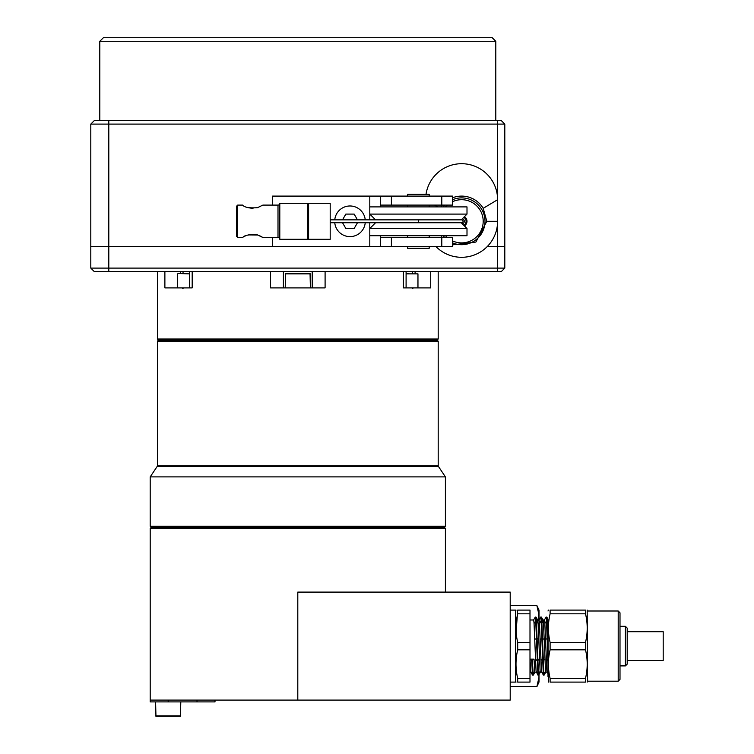 <?xml version="1.0" encoding="UTF-8"?>
<svg xmlns="http://www.w3.org/2000/svg" width="754" height="754" viewBox="0 0 754 754"><rect width="100%" height="100%" fill="white"/><g stroke="black" fill="none" stroke-linecap="round" stroke-linejoin="round"><path stroke-width="1.13" d="M283.4 287.896L283.4 271.704M312.203 287.896L312.203 271.704M189.508 287.896L189.508 271.704M270.498 271.704L270.498 287.896L325.097 287.896L325.097 271.704M164.881 271.704L164.881 287.896L192.185 287.896L192.185 271.704M157.398 271.704L157.398 339.017L158.481 340.101L157.398 341.176L157.398 465.774L438.197 465.774L438.197 341.176L437.122 340.101L158.481 340.101L437.122 340.101L438.197 339.017L438.197 271.704M157.398 339.017L438.197 339.017M406.095 287.896L406.095 271.704M403.418 271.704L403.418 287.896L430.723 287.896L430.723 271.704M155.597 701.899L155.955 716.3L180.442 716.3L180.8 701.899M215.003 700.098L215.003 701.899L150.197 701.899L150.197 700.098L510.204 700.098L510.204 592.097L297.802 592.097L297.802 700.098M438.197 341.176L157.398 341.176M157.398 465.774A1.084 1.084 0 0 1 157.218 466.368L150.197 476.896L445.397 476.896L438.385 466.368A1.084 1.084 0 0 1 438.197 465.774M445.397 526.217L444.323 527.3L445.397 528.384L150.197 528.384L151.281 527.3L444.323 527.3L151.281 527.3L150.197 526.217L445.397 526.217L445.397 476.896M150.197 526.217L150.197 476.896M663.2 657.611L663.2 660.504L627.196 660.504L627.196 664.104L627.196 628.101L627.196 631.701L663.2 631.701L663.2 657.611M445.397 528.384L445.397 592.097M150.197 528.384L150.197 700.098M408.461 273.504L406.095 273.504M510.204 682.097L515.604 682.097L515.604 610.099L510.204 610.099M587.602 611.004L618.205 611.004L618.205 681.201L587.602 681.201L587.178 610.099M585.5 678.383C587.762 668.864 587.762 659.335 585.5 649.816L585.5 642.389C587.762 632.86 587.762 623.332 585.5 613.813L585.5 610.099C587.762 610.099 587.762 610.099 585.5 610.099C587.762 610.099 587.762 610.099 585.5 610.099L550.1 610.099L550.1 613.813C547.838 623.341 547.838 632.86 550.1 642.389L550.1 649.816C547.838 659.335 547.838 668.864 550.1 678.383L550.1 682.097L585.5 682.097L585.5 678.383L550.1 678.383M547.998 676.498L547.998 660.608M547.998 631.701L548.422 682.097M550.1 610.099C547.838 610.099 547.838 610.099 550.1 610.099M585.5 682.097C587.762 682.097 587.762 682.097 585.5 682.097M550.1 682.097C547.885 682.097 547.885 682.097 550.1 682.097M585.5 613.813L550.1 613.813M585.5 642.389L550.1 642.389M585.5 649.816L550.1 649.816M618.205 611.004L620.005 612.804L620.005 679.401L620.005 665.905L625.396 665.905L627.196 664.104M544.171 620.891C544.397 619.138 544.624 620.005 544.85 623.492L546.876 671.314L547.998 673.803M545.858 618.063C546.084 616.131 546.311 617.092 546.537 620.966L547.998 663.859M544.35 620.042L546.084 617.074L546.81 617.121L547.998 619.185M546.537 618.063C546.763 616.131 546.989 617.092 547.216 620.966L547.998 642.417M542.823 620.891C543.05 619.138 543.276 620.005 543.502 623.492L545.528 671.314L545.745 672.2L547.074 672.2M541.136 618.063C541.363 616.131 541.589 617.092 541.815 620.966L543.841 674.133L544.105 675.084L545.802 672.153M538.771 620.891C538.997 619.138 539.223 620.005 539.449 623.492L541.476 671.314L543.342 675.084L544.058 675.122M537.423 620.891C537.649 619.138 537.875 620.005 538.102 623.492L540.128 671.314L540.345 672.2L541.674 672.2M538.95 620.042L540.684 617.074L541.41 617.121L543.097 620.042M540.467 618.063C540.684 616.131 540.91 617.092 541.136 620.966L543.342 675.084M535.736 618.063C535.962 616.131 536.188 617.092 536.414 620.966L538.441 674.133L538.705 675.084L540.401 672.153M533.38 620.891C533.596 619.138 533.823 620.005 534.049 623.492L536.075 671.314L537.941 675.084L538.658 675.122M534.049 659.147L529.996 659.147L531.683 660.608L534.049 659.147L534.727 671.314L534.944 672.2L536.273 672.2M533.549 620.042L535.283 617.074L536.009 617.121L537.696 620.042M535.067 618.063C535.283 616.131 535.51 617.092 535.736 620.966L537.941 675.084M529.996 613.813L529.996 642.389L517.696 642.389C515.434 632.86 515.434 623.341 517.696 613.813L529.996 613.813L529.996 610.099L517.696 610.099C515.434 610.099 515.434 610.099 517.696 610.099L516.132 631.701M517.696 682.097C515.434 682.097 515.434 682.097 517.696 682.097C515.434 682.097 515.434 682.097 517.696 682.097L529.996 682.097L529.996 678.383L517.696 678.383L517.696 682.097M517.696 678.383C515.434 668.864 515.434 659.335 517.696 649.816L529.996 649.816L529.996 678.383M517.696 642.389L517.696 649.816M529.996 642.389L529.996 649.816M532.362 660.608L533.257 675.122L535.001 672.153M529.996 659.147L530.844 672.153L532.541 675.084L533.257 675.122M531.683 660.608L532.541 675.084M310.403 287.896L310.045 273.504L285.559 273.504L285.201 287.896M310.045 273.504L300.893 273.504M291.609 273.504L285.559 273.504M187.143 273.504L184.051 273.504M510.204 686.602L536.905 686.602L538.997 677.281L536.905 686.555L510.204 686.555M538.997 682.097L538.997 677.281L538.997 682.097L536.905 686.602M538.846 674.839L538.997 677.281L538.997 674.576M510.204 605.651L536.905 605.651L538.997 614.925L538.856 612.578M538.997 619.948L538.997 610.099L538.347 619.995M510.204 605.603L536.905 605.651M538.997 610.099L536.905 605.603M365.228 219.857A15.297 15.297 0 0 0 334.767 219.857M334.767 222.741A15.297 15.297 0 0 0 365.228 222.741M357.481 219.857L354.154 214.098L345.841 214.098L342.514 219.857M342.514 222.741L345.841 228.5L354.154 228.5L357.481 222.741M461.241 222.741L466.999 228.5L466.999 235.7L369.799 235.7L369.799 246.501L90.8 246.501L90.8 124.099L504.803 124.099L504.803 246.501L487.31 246.501L504.803 246.501L504.803 268.104L90.8 268.104L90.8 246.501L272.599 246.501L272.599 237.501M466.999 228.5L369.799 228.5L369.799 222.741M369.799 219.857L369.799 214.098L466.999 214.098L461.241 219.857M466.999 214.098L466.999 206.898L369.799 206.898L369.799 196.097L452.598 196.097L452.598 205.097L391.401 205.097L391.401 196.097M418.404 222.741L418.404 219.857L461.599 219.857A1.442 1.442 0 0 1 463.041 221.299A1.442 1.442 0 0 1 461.599 222.741L330.195 222.741M418.404 219.857L330.195 219.857M94.401 120.499L90.8 124.099L94.401 120.499L108.802 120.499L108.802 271.704L94.401 271.704L90.8 268.104L94.401 271.704M108.802 120.499L501.203 120.499L504.803 124.099L501.203 120.499M99.801 41.3L103.402 37.7L492.202 37.7L495.802 41.3L99.801 41.3L99.801 120.499M504.803 268.104L501.203 271.704L497.602 271.704L497.602 221.299A36.004 36.004 0 0 1 435.887 246.501M108.802 271.704L497.602 271.704M497.602 120.499L497.602 199.697A36.004 36.004 0 0 0 464.304 163.806A36.004 36.004 0 0 0 426.01 194.296M429.196 236.992A36.004 36.004 0 0 0 429.45 237.501M497.602 199.697L497.602 221.299L486.801 221.299L483.21 208.33L497.602 199.697M440.92 235.7L442.296 237.501M452.598 244.843L475.859 242.081L486.801 221.299M440.92 206.898A25.202 25.202 0 0 1 442.296 205.097M452.598 197.765A25.202 25.202 0 0 1 483.21 208.33M462.381 223.881A2.696 2.696 0 0 0 462.381 218.717A2.696 2.696 0 0 1 462.381 223.881M464.407 225.908A5.401 5.401 0 0 0 464.407 216.69M444.719 205.097A23.402 23.402 0 0 0 443.154 206.898A23.402 23.402 0 0 1 444.719 205.097M443.154 235.7A23.402 23.402 0 0 0 444.719 237.501A23.402 23.402 0 0 1 443.154 235.7M452.598 242.901A23.402 23.402 0 0 0 482.701 211.177A23.402 23.402 0 0 0 452.598 199.697A23.402 23.402 0 0 1 482.701 211.177A23.402 23.402 0 0 1 452.598 242.901M380.6 237.501L380.6 246.501L452.598 246.501L452.598 237.501L380.6 237.501L380.6 235.7M380.6 206.898L380.6 196.097M380.6 205.097L391.401 205.097M272.599 205.097L272.599 196.097L369.799 196.097M380.6 246.501L369.799 246.501M407.603 196.097L407.603 194.296L429.196 194.296L429.196 196.097M429.196 205.097L429.196 206.898M429.196 235.7L429.196 237.501M429.196 246.501L429.196 248.302L407.603 248.302L407.603 246.501M407.603 205.097L407.603 206.898M407.603 235.7L407.603 237.501M278 237.501L278 205.097A1.8 1.8 0 0 0 279.8 203.297L279.8 239.301A1.8 1.8 0 0 0 278 237.501L262.882 237.501L257.5 234.918C249.338 234.334 244.409 235.191 242.722 237.501L237.68 237.501L237.68 205.097L236.596 206.181L236.596 236.417L237.68 237.501M308.603 238.217L307.519 239.301L307.519 203.297L279.8 203.297M307.519 239.301L279.8 239.301M308.603 204.381L307.519 203.297M248.104 234.918L257.764 235.003M257.849 235.041L260.281 236.049M260.752 236.285L262.882 237.501M243.693 236.916L245.031 236.19M278 205.097L262.882 205.097L257.5 207.68C249.338 208.264 244.419 207.407 242.722 205.097L237.68 205.097M252.986 208.443L248.104 207.68M308.603 221.299L308.603 239.301L330.195 239.301L330.195 203.297L308.603 203.297L308.603 221.299M180.508 273.504L180.508 271.704M183.043 273.504L183.043 271.704M412.561 273.504L412.561 271.704M415.096 273.504L415.096 271.704M155.597 715.942L180.8 715.942M168.199 701.899L168.199 700.098M197.001 701.899L197.001 700.098M157.218 466.368L438.385 466.368M417.961 287.896L417.961 273.862L406.095 273.862M627.196 628.101L625.396 626.301L625.396 665.905M546.876 671.314L547.998 673.19M546.198 659.147L547.885 660.608M547.216 620.966L547.998 622.144M545.528 639.345L547.216 638.591M544.85 623.492L546.537 620.966M542.484 638.591L544.171 639.345M541.815 620.966L543.502 623.492M543.163 660.608L544.85 659.147M543.841 674.133L545.528 671.314M541.476 671.314L543.163 674.133M540.797 659.147L542.484 660.608M540.128 639.345L541.815 638.591M539.449 623.492L541.136 620.966M537.084 638.591L538.771 639.345M536.414 620.966L538.102 623.492M537.762 660.608L539.449 659.147M538.441 674.133L540.128 671.314M536.075 671.314L537.762 674.133M535.397 659.147L537.084 660.608M534.727 639.345L536.414 638.591M534.049 623.492L535.736 620.966M533.04 674.133L534.727 671.314M530.675 671.314L532.362 674.133M310.403 273.862L285.201 273.862M189.508 273.862L178.001 273.504M437.603 206.898L434.596 205.097M463.748 225.248A4.496 4.496 0 0 0 463.748 217.35M447.311 205.097A21.602 21.602 0 0 0 445.501 206.898M445.501 235.7A21.602 21.602 0 0 0 447.311 237.501M452.598 240.931A21.602 21.602 0 0 0 480.911 211.62A21.602 21.602 0 0 0 452.598 201.667M441.797 205.097L441.797 196.097M441.797 246.501L441.797 237.501M391.401 246.501L391.401 237.501M412.561 288.622L413.277 287.896M625.396 626.301L620.005 626.301M547.998 611.004L548.422 610.099M587.602 681.201L587.178 682.097M618.205 681.201L620.005 679.401M544.397 619.995L543.069 619.995M538.997 619.995L537.677 619.995M515.604 611.004L516.019 610.099M515.604 681.201L516.019 682.097M533.596 619.995L529.996 619.995M530.873 672.2L529.996 672.2M183.043 288.622L182.317 287.896L183.043 288.622M177.642 287.896L177.642 273.862M375.558 222.741L369.799 228.5L369.799 235.7M375.558 219.857L369.799 214.098L369.799 206.898M495.802 41.3L495.802 120.499"/></g></svg>
